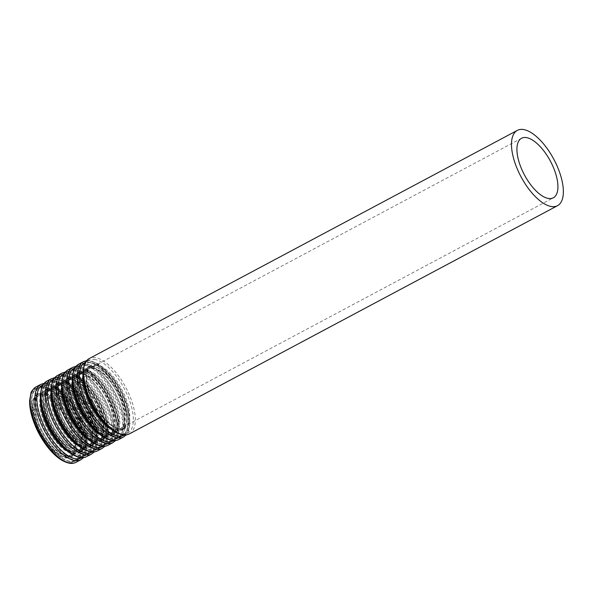 <?xml version="1.0" encoding="UTF-8"?>
<svg xmlns="http://www.w3.org/2000/svg" width="593" height="593" viewBox="0 0 593 593"><rect width="100%" height="100%" fill="white"/><g stroke="black" fill="none" stroke-linecap="round" stroke-linejoin="round"><path stroke-width="0.44" stroke-dasharray="2.96 2.22" d="M42.778 395.835A33.734 14.699 61.9 0 0 37.285 396.383A33.734 14.699 61.9 0 0 40.183 433.068A33.734 14.699 61.9 0 0 69.025 455.921A33.734 14.699 61.9 0 0 68.721 424.595A33.734 14.699 61.9 0 0 42.778 395.835M42.34 394.553A35.157 15.322 61.9 0 0 36.618 395.131A35.157 15.322 61.9 0 0 39.635 433.357A35.157 15.322 61.9 0 0 69.692 457.181A35.157 15.322 61.9 0 0 69.374 424.529A35.157 15.322 61.9 0 0 42.34 394.553M44.438 394.945A33.734 14.699 61.9 0 0 38.953 395.494A33.734 14.699 61.9 0 0 41.844 432.178A33.734 14.699 61.9 0 0 70.686 455.039A33.734 14.699 61.9 0 0 70.382 423.706A33.734 14.699 61.9 0 0 44.438 394.945M45.15 393.122A35.098 15.292 61.9 0 0 45.424 436.974A35.098 15.292 61.9 0 0 77.268 443.905A35.098 15.292 61.9 0 0 45.15 393.122M43.652 388.096A40.576 17.679 61.9 0 0 43.971 438.79A40.576 17.679 61.9 0 0 80.789 446.803A40.576 17.679 61.9 0 0 43.652 388.096M44.008 387.185A41.258 17.975 61.9 0 0 37.3 387.859A41.258 17.975 61.9 0 0 40.835 432.72A41.258 17.975 61.9 0 0 76.104 460.672A41.258 17.975 61.9 0 0 75.734 422.357A41.258 17.975 61.9 0 0 44.008 387.185M47.566 385.287A41.258 17.975 61.9 0 0 40.858 385.961A41.258 17.975 61.9 0 0 44.401 430.822A41.258 17.975 61.9 0 0 79.67 458.767A41.258 17.975 61.9 0 0 79.299 420.459A41.258 17.975 61.9 0 0 47.566 385.287M48.344 385.598A40.576 17.679 61.9 0 0 48.663 436.292A40.576 17.679 61.9 0 0 85.474 444.305A40.576 17.679 61.9 0 0 48.344 385.598M50.22 390.416A35.098 15.292 61.9 0 0 50.494 434.269A35.098 15.292 61.9 0 0 82.338 441.199A35.098 15.292 61.9 0 0 50.22 390.416M51.769 391.039A33.734 14.699 61.9 0 0 46.276 391.588A33.734 14.699 61.9 0 0 49.175 428.272A33.734 14.699 61.9 0 0 78.017 451.132A33.734 14.699 61.9 0 0 77.713 419.8A33.734 14.699 61.9 0 0 51.769 391.039M55.09 389.267A33.734 14.699 61.9 0 0 49.604 389.816A33.734 14.699 61.9 0 0 52.503 426.5A33.734 14.699 61.9 0 0 81.337 449.361A33.734 14.699 61.9 0 0 81.033 418.028A33.734 14.699 61.9 0 0 55.09 389.267M55.801 387.444A35.098 15.292 61.9 0 0 56.076 431.289A35.098 15.292 61.9 0 0 87.92 438.227A35.098 15.292 61.9 0 0 55.801 387.444M54.304 382.418A40.576 17.679 61.9 0 0 54.63 433.112A40.576 17.679 61.9 0 0 91.441 441.125A40.576 17.679 61.9 0 0 54.304 382.418M54.66 381.507A41.258 17.975 61.9 0 0 47.951 382.181A41.258 17.975 61.9 0 0 51.495 427.042A41.258 17.975 61.9 0 0 86.763 454.994A41.258 17.975 61.9 0 0 86.393 416.679A41.258 17.975 61.9 0 0 54.66 381.507M58.225 379.609A41.258 17.975 61.9 0 0 51.509 380.276A41.258 17.975 61.9 0 0 55.053 425.144A41.258 17.975 61.9 0 0 90.321 453.089A41.258 17.975 61.9 0 0 89.951 414.781A41.258 17.975 61.9 0 0 58.225 379.609M58.996 379.92A40.576 17.679 61.9 0 0 59.315 430.614A40.576 17.679 61.9 0 0 96.133 438.627A40.576 17.679 61.9 0 0 58.996 379.92M60.871 384.738A35.098 15.292 61.9 0 0 61.153 428.591A35.098 15.292 61.9 0 0 92.99 435.521A35.098 15.292 61.9 0 0 60.871 384.738M62.421 385.361A33.734 14.699 61.9 0 0 56.935 385.91A33.734 14.699 61.9 0 0 59.826 422.594A33.734 14.699 61.9 0 0 88.668 445.454A33.734 14.699 61.9 0 0 88.364 414.122A33.734 14.699 61.9 0 0 62.421 385.361M65.741 383.589A33.734 14.699 61.9 0 0 60.256 384.138A33.734 14.699 61.9 0 0 63.154 420.822A33.734 14.699 61.9 0 0 91.997 443.683A33.734 14.699 61.9 0 0 91.693 412.35A33.734 14.699 61.9 0 0 65.741 383.589M66.453 381.766A35.098 15.292 61.9 0 0 66.735 425.611A35.098 15.292 61.9 0 0 98.579 432.542A35.098 15.292 61.9 0 0 66.453 381.766M64.956 376.74A40.576 17.679 61.9 0 0 65.282 427.434A40.576 17.679 61.9 0 0 102.092 435.447A40.576 17.679 61.9 0 0 64.956 376.74M65.312 375.829A41.258 17.975 61.9 0 0 58.603 376.503A41.258 17.975 61.9 0 0 62.146 421.364A41.258 17.975 61.9 0 0 97.415 449.309A41.258 17.975 61.9 0 0 97.044 411.001A41.258 17.975 61.9 0 0 65.312 375.829M68.877 373.931A41.258 17.975 61.9 0 0 62.169 374.598A41.258 17.975 61.9 0 0 65.712 419.459A41.258 17.975 61.9 0 0 100.973 447.411A41.258 17.975 61.9 0 0 100.602 409.103A41.258 17.975 61.9 0 0 68.877 373.931M69.648 374.242A40.576 17.679 61.9 0 0 69.974 424.936A40.576 17.679 61.9 0 0 106.784 432.949A40.576 17.679 61.9 0 0 69.648 374.242M71.523 379.06A35.098 15.292 61.9 0 0 71.805 422.913A35.098 15.292 61.9 0 0 103.649 429.843A35.098 15.292 61.9 0 0 71.523 379.06M73.072 379.683A33.734 14.699 61.9 0 0 67.587 380.232A33.734 14.699 61.9 0 0 70.485 416.916A33.734 14.699 61.9 0 0 99.32 439.776A33.734 14.699 61.9 0 0 99.016 408.444A33.734 14.699 61.9 0 0 73.072 379.683M76.401 377.911A33.734 14.699 61.9 0 0 70.908 378.46A33.734 14.699 61.9 0 0 73.806 415.144A33.734 14.699 61.9 0 0 102.648 438.005A33.734 14.699 61.9 0 0 102.344 406.672A33.734 14.699 61.9 0 0 76.401 377.911M77.112 376.088A35.098 15.292 61.9 0 0 77.386 419.933A35.098 15.292 61.9 0 0 109.231 426.864A35.098 15.292 61.9 0 0 77.112 376.088M75.615 371.062A40.576 17.679 61.9 0 0 75.934 421.756A40.576 17.679 61.9 0 0 112.744 429.769A40.576 17.679 61.9 0 0 75.615 371.062M75.971 370.151A41.258 17.975 61.9 0 0 69.255 370.818A41.258 17.975 61.9 0 0 72.798 415.686A41.258 17.975 61.9 0 0 108.067 443.631A41.258 17.975 61.9 0 0 107.696 405.323A41.258 17.975 61.9 0 0 75.971 370.151M79.529 368.253A41.258 17.975 61.9 0 0 72.82 368.92A41.258 17.975 61.9 0 0 76.364 413.781A41.258 17.975 61.9 0 0 111.632 441.733A41.258 17.975 61.9 0 0 111.262 403.425A41.258 17.975 61.9 0 0 79.529 368.253M80.307 368.564A40.576 17.679 61.9 0 0 80.626 419.258A40.576 17.679 61.9 0 0 117.436 427.264A40.576 17.679 61.9 0 0 80.307 368.564M82.182 373.382A35.098 15.292 61.9 0 0 82.457 417.235A35.098 15.292 61.9 0 0 114.301 424.165A35.098 15.292 61.9 0 0 82.182 373.382M83.724 374.005A33.734 14.699 61.9 0 0 78.239 374.554A33.734 14.699 61.9 0 0 81.137 411.238A33.734 14.699 61.9 0 0 109.979 434.098A33.734 14.699 61.9 0 0 109.675 402.766A33.734 14.699 61.9 0 0 83.724 374.005M87.052 372.234A33.734 14.699 61.9 0 0 81.567 372.782A33.734 14.699 61.9 0 0 84.465 409.466A33.734 14.699 61.9 0 0 113.3 432.327A33.734 14.699 61.9 0 0 112.996 400.994A33.734 14.699 61.9 0 0 87.052 372.234M87.764 370.41A35.098 15.292 61.9 0 0 88.038 414.255A35.098 15.292 61.9 0 0 119.882 421.186A35.098 15.292 61.9 0 0 87.764 370.41M86.267 365.384A40.576 17.679 61.9 0 0 86.585 416.078A40.576 17.679 61.9 0 0 123.403 424.091A40.576 17.679 61.9 0 0 86.267 365.384M86.622 364.473A41.258 17.975 61.9 0 0 79.914 365.14A41.258 17.975 61.9 0 0 83.457 410A41.258 17.975 61.9 0 0 118.719 437.953A41.258 17.975 61.9 0 0 118.348 399.645A41.258 17.975 61.9 0 0 86.622 364.473M90.188 362.575A41.258 17.975 61.9 0 0 83.472 363.242A41.258 17.975 61.9 0 0 87.015 408.103A41.258 17.975 61.9 0 0 122.284 436.055A41.258 17.975 61.9 0 0 121.913 397.747A41.258 17.975 61.9 0 0 90.188 362.575M90.959 362.886A40.576 17.679 61.9 0 0 91.278 413.573A40.576 17.679 61.9 0 0 128.095 421.586A40.576 17.679 61.9 0 0 90.959 362.886M92.834 367.704A35.098 15.292 61.9 0 0 93.116 411.557A35.098 15.292 61.9 0 0 124.953 418.488A35.098 15.292 61.9 0 0 92.834 367.704M94.383 368.327A33.734 14.699 61.9 0 0 88.898 368.876A33.734 14.699 61.9 0 0 91.789 405.56A33.734 14.699 61.9 0 0 120.631 428.42A33.734 14.699 61.9 0 0 120.327 397.088A33.734 14.699 61.9 0 0 94.383 368.327M129.452 433.846A42.674 18.598 61.9 0 0 129.074 394.212A42.674 18.598 61.9 0 0 96.251 357.831A42.674 18.598 61.9 0 0 89.306 358.52M95.54 359.654A41.317 18.005 61.9 0 0 95.866 411.275A41.317 18.005 61.9 0 0 133.351 419.429A41.317 18.005 61.9 0 0 95.54 359.654M97.037 364.68A35.839 15.618 61.9 0 0 97.319 409.452A35.839 15.618 61.9 0 0 129.837 416.531A35.839 15.618 61.9 0 0 97.037 364.68M96.681 365.592A35.157 15.322 61.9 0 0 90.959 366.163A35.157 15.322 61.9 0 0 93.983 404.396A35.157 15.322 61.9 0 0 124.033 428.213A35.157 15.322 61.9 0 0 123.722 395.568A35.157 15.322 61.9 0 0 96.681 365.592M103.427 421.69A35.157 15.322 61.9 0 0 121.891 429.362A35.157 15.322 61.9 0 0 121.572 396.71A35.157 15.322 61.9 0 0 94.532 366.733A35.157 15.322 61.9 0 0 88.817 367.304A35.157 15.322 61.9 0 0 84.888 386.91M110.609 428.702A35.839 15.618 61.9 0 0 124.834 406.872A35.839 15.618 61.9 0 0 93.761 366.422A35.839 15.618 61.9 0 0 83.072 377.037M124.411 434.98A41.317 18.005 61.9 0 0 123.463 396.369A41.317 18.005 61.9 0 0 91.885 361.604A41.317 18.005 61.9 0 0 85.555 362.078M123.544 436.997A42.674 18.598 61.9 0 0 123.159 397.362A42.674 18.598 61.9 0 0 90.336 360.981A42.674 18.598 61.9 0 0 83.398 361.678M118.8 439.524A42.674 18.598 61.9 0 0 118.415 399.89A42.674 18.598 61.9 0 0 85.592 363.509A42.674 18.598 61.9 0 0 78.654 364.198M84.888 365.332A41.317 18.005 61.9 0 0 85.214 416.953A41.317 18.005 61.9 0 0 122.699 425.114A41.317 18.005 61.9 0 0 84.888 365.332M86.378 370.358A35.839 15.618 61.9 0 0 86.667 415.13A35.839 15.618 61.9 0 0 119.178 422.209A35.839 15.618 61.9 0 0 86.378 370.358M86.022 371.27A35.157 15.322 61.9 0 0 80.307 371.841A35.157 15.322 61.9 0 0 83.324 410.074A35.157 15.322 61.9 0 0 113.382 433.891A35.157 15.322 61.9 0 0 113.063 401.246A35.157 15.322 61.9 0 0 86.022 371.27M92.775 427.368A35.157 15.322 61.9 0 0 111.232 435.04A35.157 15.322 61.9 0 0 110.921 402.388A35.157 15.322 61.9 0 0 83.88 372.411A35.157 15.322 61.9 0 0 78.157 372.982A35.157 15.322 61.9 0 0 74.236 392.588M99.95 434.38A35.839 15.618 61.9 0 0 114.182 412.55A35.839 15.618 61.9 0 0 83.102 372.1A35.839 15.618 61.9 0 0 72.413 382.715M113.76 440.658A41.317 18.005 61.9 0 0 112.803 402.047A41.317 18.005 61.9 0 0 81.226 367.282A41.317 18.005 61.9 0 0 74.903 367.756M112.885 442.675A42.674 18.598 61.9 0 0 112.507 403.047A42.674 18.598 61.9 0 0 79.684 366.659A42.674 18.598 61.9 0 0 72.739 367.356M108.148 445.202A42.674 18.598 61.9 0 0 107.763 405.568A42.674 18.598 61.9 0 0 74.94 369.187A42.674 18.598 61.9 0 0 68.002 369.876M74.229 371.01A41.317 18.005 61.9 0 0 74.555 422.631A41.317 18.005 61.9 0 0 112.047 430.792A41.317 18.005 61.9 0 0 74.229 371.01M75.726 376.036A35.839 15.618 61.9 0 0 76.008 420.808A35.839 15.618 61.9 0 0 108.526 427.887A35.839 15.618 61.9 0 0 75.726 376.036M75.37 376.948A35.157 15.322 61.9 0 0 69.655 377.519A35.157 15.322 61.9 0 0 72.672 415.752A35.157 15.322 61.9 0 0 102.73 439.569A35.157 15.322 61.9 0 0 102.411 406.924A35.157 15.322 61.9 0 0 75.37 376.948M82.116 433.046A35.157 15.322 61.9 0 0 100.58 440.718A35.157 15.322 61.9 0 0 100.261 408.066A35.157 15.322 61.9 0 0 73.228 378.089A35.157 15.322 61.9 0 0 67.506 378.66A35.157 15.322 61.9 0 0 63.577 398.266M89.298 440.058A35.839 15.618 61.9 0 0 103.523 418.228A35.839 15.618 61.9 0 0 72.45 377.778A35.839 15.618 61.9 0 0 61.761 388.393M103.1 446.336A41.317 18.005 61.9 0 0 102.152 407.732A41.317 18.005 61.9 0 0 70.574 372.96A41.317 18.005 61.9 0 0 64.244 373.434M102.233 448.352A42.674 18.598 61.9 0 0 101.848 408.725A42.674 18.598 61.9 0 0 69.025 372.337A42.674 18.598 61.9 0 0 62.087 373.034M97.497 450.88A42.674 18.598 61.9 0 0 97.111 411.245A42.674 18.598 61.9 0 0 64.289 374.865A42.674 18.598 61.9 0 0 57.343 375.562M63.577 376.688A41.317 18.005 61.9 0 0 63.903 428.309A41.317 18.005 61.9 0 0 101.388 436.47A41.317 18.005 61.9 0 0 63.577 376.688M65.074 381.714A35.839 15.618 61.9 0 0 65.356 426.486A35.839 15.618 61.9 0 0 97.875 433.565A35.839 15.618 61.9 0 0 65.074 381.714M64.719 382.626A35.157 15.322 61.9 0 0 58.996 383.197A35.157 15.322 61.9 0 0 62.02 421.43A35.157 15.322 61.9 0 0 92.071 445.247A35.157 15.322 61.9 0 0 91.759 412.602A35.157 15.322 61.9 0 0 64.719 382.626M71.464 438.724A35.157 15.322 61.9 0 0 89.928 446.396A35.157 15.322 61.9 0 0 89.61 413.744A35.157 15.322 61.9 0 0 62.569 383.767A35.157 15.322 61.9 0 0 56.854 384.346A35.157 15.322 61.9 0 0 52.925 403.944M78.647 445.736A35.839 15.618 61.9 0 0 92.871 423.906A35.839 15.618 61.9 0 0 61.798 383.456A35.839 15.618 61.9 0 0 51.109 394.071M92.449 452.014A41.317 18.005 61.9 0 0 91.5 413.41A41.317 18.005 61.9 0 0 59.923 378.638A41.317 18.005 61.9 0 0 53.592 379.112M91.581 454.03A42.674 18.598 61.9 0 0 91.196 414.403A42.674 18.598 61.9 0 0 58.373 378.015A42.674 18.598 61.9 0 0 51.435 378.712M86.837 456.558A42.674 18.598 61.9 0 0 86.459 416.931A42.674 18.598 61.9 0 0 53.637 380.543A42.674 18.598 61.9 0 0 46.691 381.24M52.925 382.366A41.317 18.005 61.9 0 0 53.251 433.987A41.317 18.005 61.9 0 0 90.736 442.148A41.317 18.005 61.9 0 0 52.925 382.366M54.423 387.392A35.839 15.618 61.9 0 0 54.704 432.171A35.839 15.618 61.9 0 0 87.215 439.243A35.839 15.618 61.9 0 0 54.423 387.392M54.067 388.304A35.157 15.322 61.9 0 0 48.344 388.875A35.157 15.322 61.9 0 0 51.361 427.108A35.157 15.322 61.9 0 0 81.419 450.932A35.157 15.322 61.9 0 0 81.108 418.28A35.157 15.322 61.9 0 0 54.067 388.304M60.812 444.402A35.157 15.322 61.9 0 0 79.269 452.074A35.157 15.322 61.9 0 0 78.958 419.421A35.157 15.322 61.9 0 0 51.917 389.445A35.157 15.322 61.9 0 0 46.202 390.024A35.157 15.322 61.9 0 0 42.273 409.622M67.995 451.421A35.839 15.618 61.9 0 0 82.219 429.584A35.839 15.618 61.9 0 0 51.146 389.134A35.839 15.618 61.9 0 0 40.45 399.749M81.797 457.692A41.317 18.005 61.9 0 0 80.841 419.088A41.317 18.005 61.9 0 0 49.271 384.316A41.317 18.005 61.9 0 0 42.941 384.79M80.93 459.708A42.674 18.598 61.9 0 0 80.544 420.081A42.674 18.598 61.9 0 0 47.722 383.693A42.674 18.598 61.9 0 0 40.776 384.39M76.186 462.236A42.674 18.598 61.9 0 0 75.8 422.609A42.674 18.598 61.9 0 0 42.978 386.221A42.674 18.598 61.9 0 0 36.04 386.918M42.266 388.044A41.317 18.005 61.9 0 0 42.6 439.665A41.317 18.005 61.9 0 0 80.085 447.826A41.317 18.005 61.9 0 0 42.266 388.044M43.763 393.07A35.839 15.618 61.9 0 0 44.052 437.849A35.839 15.618 61.9 0 0 76.564 444.92A35.839 15.618 61.9 0 0 43.763 393.07M43.408 393.982A35.157 15.322 61.9 0 0 37.693 394.553A35.157 15.322 61.9 0 0 40.709 432.786A35.157 15.322 61.9 0 0 70.767 456.61A35.157 15.322 61.9 0 0 70.448 423.958A35.157 15.322 61.9 0 0 43.408 393.982M69.025 455.921L70.686 455.039L67.832 455.698L64.444 455.046C61.227 453.919 57.736 451.466 53.985 447.708C47.944 441.466 43.022 433.802 39.212 424.699C33.601 408.814 33.512 399.082 38.953 395.494L37.285 396.383M37.3 387.859C27.486 392.41 30.399 416.545 42.533 436.552C52.799 454.216 67.973 465.416 76.104 460.672L79.67 458.767C98.394 451.495 70.604 388.207 47.937 385.228L40.858 385.961L37.3 387.859M46.276 391.588L51.028 391.15C54.563 391.929 58.551 394.515 62.984 398.926C69.018 405.16 73.94 412.832 77.75 421.927C83.368 437.812 83.457 447.545 78.017 451.132L81.337 449.361L78.491 450.02L75.103 449.368C71.879 448.234 68.395 445.788 64.637 442.03C58.603 435.788 53.681 428.116 49.871 419.021C44.253 403.136 44.164 393.404 49.604 389.816L46.276 391.588M47.951 382.181C38.137 386.732 41.05 410.86 53.185 430.866C63.458 448.53 78.624 459.738 86.763 454.994L90.321 453.089C109.053 445.817 81.256 382.529 58.596 379.55L51.509 380.276L47.951 382.181M56.935 385.91L61.679 385.472C65.223 386.251 69.203 388.838 73.636 393.248C79.67 399.482 84.591 407.154 88.401 416.249C94.02 432.134 94.109 441.867 88.668 445.454L91.997 443.683L89.143 444.342L85.755 443.69C82.538 442.556 79.047 440.11 75.289 436.344C69.255 430.11 64.333 422.438 60.523 413.343C54.904 397.458 54.815 387.726 60.256 384.138L56.935 385.91M58.603 376.503C48.796 381.054 51.702 405.182 63.836 425.188C74.11 442.852 89.276 454.06 97.415 449.309L100.973 447.411C119.704 440.139 91.908 376.851 69.248 373.872L62.169 374.598L58.603 376.503M67.587 380.232L72.331 379.794C75.874 380.573 79.862 383.16 84.288 387.563C90.321 393.804 95.251 401.468 99.061 410.571C104.672 426.456 104.761 436.189 99.32 439.776L102.648 438.005L99.794 438.657L96.407 438.012C93.19 436.878 89.699 434.432 85.948 430.666C79.907 424.432 74.985 416.76 71.175 407.665C65.564 391.78 65.475 382.048 70.908 378.46L67.587 380.232M69.255 370.818C59.448 375.376 62.361 399.504 74.496 419.51C84.762 437.174 99.928 448.382 108.067 443.631L111.632 441.733C130.356 434.461 102.567 371.174 79.899 368.194L72.82 368.92L69.255 370.818M78.239 374.554L82.99 374.116C86.526 374.895 90.514 377.482 94.947 381.885C100.98 388.126 105.902 395.79 109.712 404.893C115.331 420.778 115.413 430.511 109.979 434.098L113.3 432.327L110.454 432.979L107.066 432.334C103.842 431.2 100.358 428.754 96.6 424.988C90.566 418.754 85.644 411.082 81.834 401.987C76.215 386.102 76.126 376.362 81.567 372.782L78.239 374.554M79.914 365.14C70.1 369.698 73.013 393.826 85.147 413.832C95.421 431.496 110.587 442.704 118.719 437.953L122.284 436.055C141.008 428.783 113.219 365.496 90.551 362.516L83.472 363.242L79.914 365.14M521.558 138.265L88.898 368.876L93.642 368.438C97.185 369.217 101.166 371.804 105.598 376.207C111.632 382.448 116.554 390.112 120.364 399.208C125.983 415.1 126.072 424.833 120.631 428.42L553.291 197.81M90.959 366.163C85.125 370.128 84.969 380.031 90.492 395.879C98.001 416.405 116.873 433.431 124.033 428.213L121.891 429.362C137.027 424.707 113.278 368.772 94.161 366.793L88.817 367.304L90.959 366.163M86.637 360.64L91.077 360.87L97.964 363.776L111.232 375.984L120.601 390.238L127.198 405.96L129.934 423.461L128.674 430.585L126.213 434.884M80.307 371.841C74.473 375.806 74.318 385.709 79.833 401.557C87.349 422.083 106.214 439.116 113.382 433.891L111.232 435.04C126.376 430.385 102.626 374.45 83.509 372.471L78.157 372.982L80.307 371.841M75.986 366.318L80.426 366.548L87.304 369.454L100.58 381.662L109.942 395.916L116.547 411.638L119.275 429.139L118.022 436.263L115.553 440.562M69.655 377.519C63.822 381.484 63.666 391.387 69.181 407.235C76.697 427.761 95.562 444.794 102.73 439.569L100.58 440.718C115.717 436.063 91.974 380.128 72.857 378.149L67.506 378.66L69.655 377.519M65.334 371.996L69.766 372.226L76.653 375.132L89.928 387.348L99.29 401.594L105.888 417.316L108.623 434.817L107.37 441.941L104.902 446.24M58.996 383.197C53.162 387.162 53.007 397.065 58.529 412.913C66.038 433.439 84.91 450.472 92.071 445.247L89.928 446.396C105.065 441.748 81.315 385.806 62.198 383.827L56.854 384.346L58.996 383.197M54.675 377.674L59.115 377.904L66.001 380.81L79.277 393.026L88.639 407.272L95.236 422.994L97.971 440.495L96.718 447.619L94.25 451.918M48.344 388.875C42.511 392.84 42.355 402.743 47.87 418.591C55.386 439.116 74.258 456.15 81.419 450.932L79.269 452.074C94.413 447.426 70.663 391.491 51.547 389.505L46.202 390.024L48.344 388.875M44.023 383.352L48.463 383.582L55.349 386.488L68.618 398.704L77.987 412.95L84.584 428.672L87.312 446.173L86.059 453.297L83.598 457.596M36.618 395.131L37.693 394.553C31.859 398.518 31.703 408.421 37.218 424.277C44.734 444.794 63.599 461.828 70.767 456.61L69.692 457.181"/><path stroke-width="0.89" d="M527.044 137.717A33.734 14.699 61.9 0 0 521.558 138.265A33.734 14.699 61.9 0 0 524.457 174.95A33.734 14.699 61.9 0 0 553.291 197.81A33.734 14.699 61.9 0 0 552.987 166.477A33.734 14.699 61.9 0 0 527.044 137.717M524.294 129.682A42.674 18.598 61.9 0 0 517.348 130.371A42.674 18.598 61.9 0 0 521.017 176.781A42.674 18.598 61.9 0 0 557.502 205.697A42.674 18.598 61.9 0 0 557.116 166.062A42.674 18.598 61.9 0 0 524.294 129.682M517.348 130.371L89.306 358.52A42.674 18.598 61.9 0 0 92.975 404.93A42.674 18.598 61.9 0 0 129.452 433.846L557.502 205.697M84.888 386.91A35.157 15.322 61.9 0 0 103.427 421.69M83.072 377.037A35.839 15.618 61.9 0 0 110.609 428.702M85.555 362.078A41.317 18.005 61.9 0 0 88.713 407.198A41.317 18.005 61.9 0 0 124.411 434.98M86.637 360.64L83.398 361.678A42.674 18.598 61.9 0 0 87.06 408.08A42.674 18.598 61.9 0 0 123.544 436.997L126.213 434.884M83.398 361.678L78.654 364.198A42.674 18.598 61.9 0 0 82.316 410.608A42.674 18.598 61.9 0 0 118.8 439.524L123.544 436.997M74.236 392.588A35.157 15.322 61.9 0 0 92.775 427.368M72.413 382.715A35.839 15.618 61.9 0 0 99.95 434.38M74.903 367.756A41.317 18.005 61.9 0 0 78.054 412.884A41.317 18.005 61.9 0 0 113.76 440.658M75.986 366.318L72.739 367.356A42.674 18.598 61.9 0 0 76.408 413.758A42.674 18.598 61.9 0 0 112.885 442.675L115.553 440.562M72.739 367.356L68.002 369.876A42.674 18.598 61.9 0 0 71.664 416.286A42.674 18.598 61.9 0 0 108.148 445.202L112.885 442.675M63.577 398.266A35.157 15.322 61.9 0 0 82.116 433.046M61.761 388.393A35.839 15.618 61.9 0 0 89.298 440.058M64.244 373.434A41.317 18.005 61.9 0 0 67.402 418.562A41.317 18.005 61.9 0 0 103.1 446.336M65.334 371.996L62.087 373.034A42.674 18.598 61.9 0 0 65.749 419.436A42.674 18.598 61.9 0 0 102.233 448.352L104.902 446.24M62.087 373.034L57.343 375.562A42.674 18.598 61.9 0 0 61.012 421.964A42.674 18.598 61.9 0 0 97.497 450.88L102.233 448.352M52.925 403.944A35.157 15.322 61.9 0 0 71.464 438.724M51.109 394.071A35.839 15.618 61.9 0 0 78.647 445.736M53.592 379.112A41.317 18.005 61.9 0 0 56.75 424.24A41.317 18.005 61.9 0 0 92.449 452.014M54.675 377.674L51.435 378.712A42.674 18.598 61.9 0 0 55.097 425.122A42.674 18.598 61.9 0 0 91.581 454.03L94.25 451.918M51.435 378.712L46.691 381.24A42.674 18.598 61.9 0 0 50.353 427.642A42.674 18.598 61.9 0 0 86.837 456.558L91.581 454.03M42.273 409.622A35.157 15.322 61.9 0 0 60.812 444.402M40.45 399.749A35.839 15.618 61.9 0 0 67.995 451.421M42.941 384.79A41.317 18.005 61.9 0 0 46.098 429.918A41.317 18.005 61.9 0 0 81.797 457.692M44.023 383.352L40.776 384.39A42.674 18.598 61.9 0 0 44.445 430.8A42.674 18.598 61.9 0 0 80.93 459.708L83.598 457.596M40.776 384.39L36.04 386.918A42.674 18.598 61.9 0 0 39.701 433.32A42.674 18.598 61.9 0 0 76.186 462.236L80.93 459.708M89.306 358.52C85.711 361.597 83.998 363.731 84.169 364.932L82.916 372.063C82.753 377.23 83.665 383.063 85.651 389.564C89.135 400.527 94.45 410.519 101.618 419.533C105.991 424.929 110.417 428.998 114.886 431.741C123.611 436.455 126.665 435.084 129.452 433.846M78.654 364.198C75.059 367.275 73.347 369.409 73.517 370.618L72.264 377.741C72.094 382.908 73.006 388.741 75 395.242C78.476 406.212 83.798 416.197 90.959 425.211C95.34 430.607 99.757 434.676 104.235 437.426C112.959 442.141 116.006 440.762 118.8 439.524M68.002 369.876C64.407 372.953 62.695 375.087 62.865 376.296L61.613 383.419C61.442 388.585 62.354 394.419 64.34 400.92C67.824 411.89 73.147 421.875 80.307 430.889C84.68 436.285 89.106 440.354 93.583 443.104C102.307 447.819 105.354 446.44 108.148 445.202M57.343 375.562C53.748 378.63 52.036 380.773 52.214 381.974L50.961 389.097C50.79 394.263 51.702 400.097 53.689 406.598C57.173 417.568 62.495 427.553 69.655 436.567C74.029 441.963 78.454 446.032 82.924 448.782C91.656 453.497 94.702 452.118 97.497 450.88M46.691 381.24C43.096 384.308 41.384 386.451 41.554 387.652L40.302 394.775C40.131 399.941 41.043 405.775 43.037 412.276C46.513 423.246 51.836 433.238 58.996 442.245C63.377 447.641 67.802 451.71 72.272 454.46C80.996 459.175 84.05 457.796 86.837 456.558M36.04 386.918C32.445 389.986 30.732 392.129 30.903 393.329L29.65 400.453C29.48 405.619 30.391 411.46 32.385 417.954C35.862 428.924 41.184 438.916 48.344 447.93C52.718 453.319 57.143 457.388 61.62 460.138C70.345 464.853 73.391 463.474 76.186 462.236"/></g></svg>
